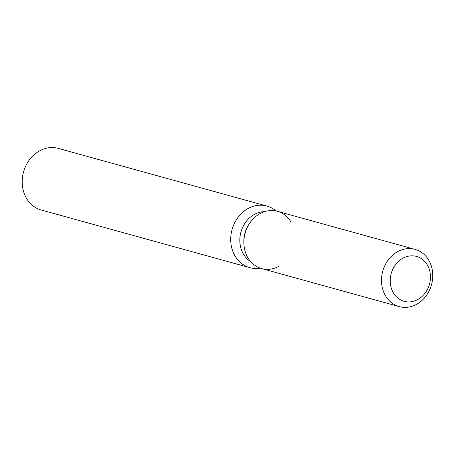 <?xml version="1.0" encoding="UTF-8"?>
<svg xmlns="http://www.w3.org/2000/svg" width="455" height="455" viewBox="0 0 455 455"><rect width="100%" height="100%" fill="white"/><g stroke="black" fill="none" stroke-linecap="round" stroke-linejoin="round"><path stroke-width="0.68" d="M390.629 285.325A23.29 19.861 105.5 0 0 404.137 301.324A23.29 19.861 105.5 0 0 430.06 272.426A23.29 19.861 105.5 0 0 416.547 256.427A23.29 19.861 105.5 0 0 390.629 285.325A23.29 19.861 105.5 0 0 404.137 301.324A23.29 19.861 105.5 0 0 430.06 272.426A23.29 19.861 105.5 0 0 416.547 256.427A23.29 19.861 105.5 0 0 390.629 285.325M290.836 221.676A29.683 25.309 105.5 0 0 249.175 224.002A29.683 25.309 105.5 0 0 243.874 243.18A29.683 25.309 105.5 0 0 244.38 248.163A29.683 25.309 105.5 0 0 278.426 266.573M264.56 211.66A26.714 22.778 105.5 0 0 240.286 245.512A26.714 22.778 105.5 0 0 250.739 261.671M276.048 211.001A31.958 27.249 105.5 0 0 266.835 206.047A31.958 27.249 105.5 0 0 231.265 245.7A31.958 27.249 105.5 0 0 249.806 267.654A31.958 27.249 105.5 0 0 260.254 268.137M266.835 206.047L58.32 148.404A31.958 27.249 105.5 0 0 22.75 188.057A31.958 27.249 105.5 0 0 41.286 210.017L249.806 267.654M415.034 249.374L277.413 211.33A29.683 25.309 105.5 0 0 249.175 224.002L248.618 224.878A26.714 22.778 105.5 0 0 243.846 242.14L243.874 243.18A29.683 25.309 105.5 0 0 244.38 248.163A29.683 25.309 105.5 0 0 261.597 268.552L399.217 306.596A29.683 25.309 105.5 0 0 432.25 269.764A29.683 25.309 105.5 0 0 415.034 249.374A29.683 25.309 105.5 0 0 381.995 286.206A29.683 25.309 105.5 0 0 399.217 306.596M248.618 224.878L249.175 224.002A29.683 25.309 105.5 0 0 243.874 243.18L243.846 242.14"/></g></svg>
